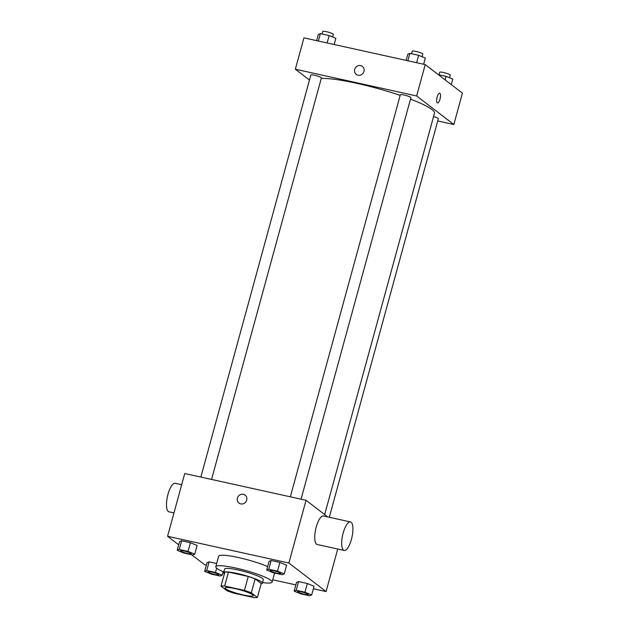 <?xml version="1.0" encoding="UTF-8"?>
<svg xmlns="http://www.w3.org/2000/svg" width="629" height="629" viewBox="0 0 629 629"><rect width="100%" height="100%" fill="white"/><g stroke="black" fill="none" stroke-linecap="round" stroke-linejoin="round"><path stroke-width="0.94" d="M225.717 588.83A14.601 2.084 15.3 0 1 225.111 587.95A14.601 2.084 15.3 0 1 239.751 589.79A14.601 2.084 15.3 0 1 253.283 595.655A14.601 2.084 15.3 0 1 241.017 594.429A14.601 2.084 15.3 0 1 225.717 588.83M233.964 593.186L253.731 597.55A19.617 2.799 15.3 0 0 257.395 597.471L251.325 592.817A19.617 2.799 15.3 0 0 244.437 590.411L224.663 586.055A19.617 2.799 15.3 0 0 221.007 586.134L227.069 590.78A19.617 2.799 15.3 0 0 233.964 593.186M244.437 590.411L248.251 576.471L228.476 572.107L224.663 586.055M228.476 572.107A19.617 2.799 15.3 0 0 224.82 572.186L221.007 586.134M248.251 576.471A19.617 2.799 15.3 0 1 255.146 578.877L251.325 592.817M257.395 597.471L261.208 583.531L255.146 578.877M261.145 583.759A20.081 2.87 -164.7 0 0 262.379 583.162A20.081 2.87 -164.7 0 0 237.33 573.499A20.081 2.87 -164.7 0 0 223.641 572.563A20.081 2.87 -164.7 0 0 224.404 573.711M223.641 572.563L224.6 569.072A20.081 2.87 15.3 0 1 238.281 570.016A20.081 2.87 15.3 0 1 263.331 579.671L262.379 583.162M223.798 571.997A29.209 4.175 15.3 0 1 217.013 568.427A29.209 4.175 15.3 0 1 215.794 566.666A29.209 4.175 15.3 0 1 245.066 570.354A29.209 4.175 15.3 0 1 272.137 582.084A29.209 4.175 15.3 0 1 262.537 582.596M215.794 566.666L218.656 556.209A29.209 4.175 15.3 0 1 237.157 557.27A29.209 4.175 15.3 0 1 267.655 566.58M284.222 573.9L286.604 565.188L279.905 562.436L271.146 560.51L269.094 561.327L266.712 570.039L273.411 572.791L282.169 574.717L284.222 573.9L277.515 571.156L268.764 569.221L266.712 570.039M311.662 594.963L314.044 586.252L307.345 583.5L298.594 581.566L296.542 582.383L294.152 591.103L300.859 593.847L309.61 595.781L311.662 594.963L304.963 592.211L296.204 590.285L294.152 591.103M313.36 588.76L326.074 591.567L288.876 563.026L167.581 536.27L178.722 544.816M191.68 554.762L204.779 564.811L206.359 565.164M272.758 579.804L295.85 584.899M194.731 554.165L197.113 545.445L190.414 542.701L181.655 540.767L179.603 541.585L177.221 550.304L183.92 553.048L192.678 554.982L194.731 554.165L188.024 551.413L179.273 549.479L177.221 550.304M206.713 570.542L209.103 561.831L216.659 563.498L209.103 561.831L207.051 562.648L204.661 571.36L211.368 574.112L220.119 576.038L222.171 575.221L215.472 572.476L206.713 570.542L204.661 571.36M327.701 516.912L306.04 500.283L184.745 473.527L167.581 536.27M306.04 500.283L288.876 563.026M238.996 503.09A5.016 4.686 127.5 0 1 237.424 498.082A5.016 4.686 127.5 0 1 245.106 495.125A5.016 4.686 127.5 0 1 245.774 501.958A5.016 4.686 127.5 0 1 237.424 498.082A5.016 4.686 127.5 0 1 245.113 495.125M337.71 549.023L326.074 591.567M344.157 550.446L317.205 544.502A14.601 4.773 -77.6 0 1 316.536 544.179A14.601 4.773 -77.6 0 1 315.939 528.132A14.601 4.773 -77.6 0 1 323.495 515.977L350.447 521.928A14.601 4.773 -77.6 0 1 351.965 537.213A14.601 4.773 -77.6 0 1 344.157 550.446A14.601 4.773 -77.6 0 1 343.489 550.131A14.601 4.773 -77.6 0 1 342.891 534.084A14.601 4.773 -77.6 0 1 350.447 521.928M181.687 484.7L175.239 483.276A14.601 4.773 102.4 0 0 167.432 496.509A14.601 4.773 102.4 0 0 168.949 511.802L173.966 512.91M321.277 78.405A62.067 8.861 15.3 0 1 400.162 95.396M410.501 99.123A62.067 8.861 15.3 0 1 434.466 113.244L324.666 514.585M290.346 496.824L400.335 94.759A5.48 0.778 15.3 0 1 405.831 95.451A5.48 0.778 15.3 0 1 410.902 97.652L301.055 499.182M200.855 477.081L310.844 75.016A5.48 0.778 15.3 0 1 316.34 75.708A5.48 0.778 15.3 0 1 321.411 77.91L211.564 479.447M433.546 116.585A5.48 0.778 15.3 0 1 438.35 118.708L329.313 517.266M437.729 120.957L453.847 124.511L416.65 95.97L295.347 69.214L309.468 80.048M453.847 124.511L462.425 93.147L425.228 64.598L416.65 95.97M425.228 64.598L303.933 37.842L295.347 69.214M356.281 74.371A5.016 4.686 127.5 0 1 354.701 69.371A5.016 4.686 127.5 0 1 362.39 66.407A5.016 4.686 127.5 0 1 363.059 73.247A5.016 4.686 127.5 0 1 354.701 69.371A5.016 4.686 127.5 0 1 362.39 66.407M437.273 102.834A5.016 1.643 -77.6 0 1 437.069 97.314A5.016 1.643 -77.6 0 1 439.663 93.139A5.016 1.643 -77.6 0 1 440.19 98.399A5.016 1.643 -77.6 0 1 437.501 102.944A5.016 1.643 -77.6 0 1 437.273 102.834M439.663 93.139A5.016 1.643 -77.6 0 1 440.182 98.391A5.016 1.643 -77.6 0 1 437.501 102.944M451.284 84.593L452.786 79.112L446.079 76.361L438.327 74.654M446.079 76.361L445.12 79.867M439.003 74.804L439.702 72.249A5.48 0.778 15.3 0 1 445.19 72.94A5.48 0.778 15.3 0 1 450.27 75.142L449.546 77.784M334.156 44.51L335.847 38.314L329.148 35.562L320.397 33.628L318.345 34.453L316.646 40.649M329.148 35.562L327.127 42.961M320.397 33.628L318.368 41.027M322.072 33.997L322.763 31.45A5.48 0.778 15.3 0 1 328.252 32.142A5.48 0.778 15.3 0 1 333.331 34.343L332.607 36.985M423.647 64.252L425.338 58.049L418.639 55.305L409.888 53.371L407.836 54.188L406.137 60.392M418.639 55.305L416.618 62.696M409.888 53.371L407.859 60.769M411.563 53.74L412.254 51.193A5.48 0.778 15.3 0 1 417.75 51.877A5.48 0.778 15.3 0 1 422.822 54.078L422.098 56.72M208.136 571.847L208.128 571.871A5.48 0.778 15.3 0 1 208.136 571.847A5.48 0.778 15.3 0 1 213.624 572.539A5.48 0.778 15.3 0 1 218.703 574.733A5.48 0.778 15.3 0 1 218.695 574.749A5.48 0.778 15.3 0 1 214.088 574.308A5.48 0.778 15.3 0 1 208.356 572.201A5.48 0.778 15.3 0 1 208.128 571.871A5.48 0.778 15.3 0 1 213.616 572.563A5.48 0.778 15.3 0 1 218.695 574.764L218.695 574.764M223.13 571.714L222.171 575.221M216.659 568.136L215.472 572.476M209.103 561.831L207.051 562.648M297.627 591.582L297.619 591.614A5.48 0.778 15.3 0 1 303.107 592.306A5.48 0.778 15.3 0 1 308.186 594.507A5.48 0.778 15.3 0 1 303.587 594.043A5.48 0.778 15.3 0 1 297.847 591.944A5.48 0.778 15.3 0 1 297.619 591.614A5.48 0.778 15.3 0 1 297.627 591.582A5.48 0.778 15.3 0 1 303.115 592.274A5.48 0.778 15.3 0 1 308.194 594.476A5.48 0.778 15.3 0 1 308.186 594.491M314.044 586.252L307.345 583.5L304.963 592.211M307.345 583.5L298.594 581.566L296.204 590.285M298.594 581.566L296.542 582.383M180.696 550.784L180.688 550.815A5.48 0.778 15.3 0 1 180.696 550.784A5.48 0.778 15.3 0 1 186.184 551.476A5.48 0.778 15.3 0 1 191.255 553.677A5.48 0.778 15.3 0 1 191.255 553.693L191.247 553.701A5.48 0.778 15.3 0 1 186.648 553.245A5.48 0.778 15.3 0 1 180.916 551.146A5.48 0.778 15.3 0 1 180.688 550.815A5.48 0.778 15.3 0 1 186.176 551.507A5.48 0.778 15.3 0 1 191.247 553.701M197.113 545.445L190.414 542.701L188.024 551.413M190.414 542.701L181.655 540.767L179.273 549.479M181.655 540.767L179.603 541.585M270.187 570.527L270.179 570.55A5.48 0.778 15.3 0 1 270.187 570.527A5.48 0.778 15.3 0 1 275.675 571.218A5.48 0.778 15.3 0 1 280.746 573.42A5.48 0.778 15.3 0 1 280.746 573.428L280.738 573.444A5.48 0.778 15.3 0 1 276.139 572.988A5.48 0.778 15.3 0 1 270.407 570.88A5.48 0.778 15.3 0 1 270.179 570.55A5.48 0.778 15.3 0 1 275.667 571.242A5.48 0.778 15.3 0 1 280.738 573.444M286.604 565.188L279.905 562.436L277.515 571.156M279.905 562.436L271.146 560.51L268.764 569.221M271.146 560.51L269.094 561.327M274.606 573.05L272.137 582.084"/></g></svg>
